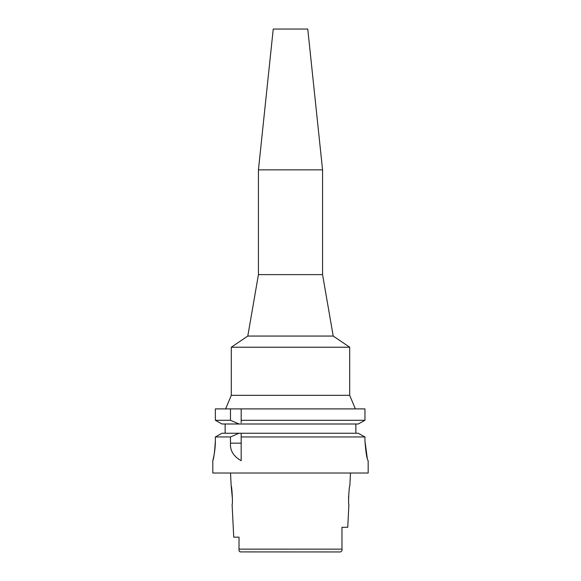 <?xml version="1.0" encoding="UTF-8"?>
<svg xmlns="http://www.w3.org/2000/svg" width="581" height="581" viewBox="0 0 581 581"><rect width="100%" height="100%" fill="white"/><g stroke="black" fill="none" stroke-linecap="round" stroke-linejoin="round"><path stroke-width="0.87" d="M239.023 537.149L233.736 537.149L239.023 537.149L239.023 549.357M240.149 551.906L340.495 551.95C341.795 551.391 342.296 550.454 341.977 549.139L341.977 548.362L341.977 549.139C342.296 550.454 341.802 551.391 340.495 551.95L334.874 551.95M239.19 550.919L239.495 551.492M240.505 551.95C239.205 551.391 238.704 550.454 239.023 549.139L239.023 547.556M233.736 537.149L232.102 504.468C232.93 505.02 231.935 485.433 231.173 485.97L232.436 499.064M341.977 531.898L341.977 527.287L347.758 527.287L348.898 504.468C348.07 505.056 349.079 485.353 349.827 485.97L350.474 473.021M341.977 527.287L341.977 548.362M348.644 501.265L348.578 496.559M213.583 457.363L212.806 460.689L212.806 473.021L368.194 473.021L368.158 460.689C366.916 459.411 365.848 452.831 364.955 440.957L364.955 436.956L362.842 435.786M215.355 440.957C214.679 451.815 213.844 458.344 212.842 460.551C212.319 462.389 215.42 452.207 215.355 440.957L215.355 436.956L230.475 436.956L230.475 443.15C229.938 450.536 233.504 456.383 241.173 460.689L241.173 436.956L364.955 436.956L364.955 440.957L367.25 458.184M214.425 452.795L214.825 449.861M360.307 434.392L358.23 433.252L241.173 433.252L241.173 436.956L241.173 435.046M230.475 436.956L239.052 433.252L241.173 433.252L241.173 434.465M239.052 433.252L222.007 433.252L215.355 436.956L222.007 433.252M225.137 433.252L225.137 423.999L222.007 423.999L215.355 420.295L215.355 408.893L230.475 408.893L230.475 420.295L239.052 423.999L225.137 423.999M241.173 422.808L241.173 420.295L364.955 420.295L364.955 408.893L230.475 408.893M241.173 420.295L241.173 408.893M241.173 421.574L241.173 422.227M364.955 408.893L364.955 420.295L358.23 423.999L364.955 420.295M355.862 423.999L355.862 433.252M358.23 433.252L364.955 436.956M358.23 423.999L222.007 423.999L215.355 420.295L230.475 420.295M258.436 169.855L273.237 29.05L307.763 29.05L322.564 169.855L258.436 169.855L258.436 274.624L322.564 274.624L333.211 336.058L349.697 347.227L231.303 347.227L231.303 395.327L349.697 395.327L355.369 408.893M258.436 274.624L247.789 336.058L333.211 336.058M239.023 549.139L341.977 549.139M230.475 443.15L241.173 443.15M231.173 485.97L230.526 473.021M231.303 395.327L225.631 408.893M349.697 347.227L349.697 395.327M247.789 336.058L231.303 347.227M322.564 169.855L322.564 274.624"/></g></svg>
